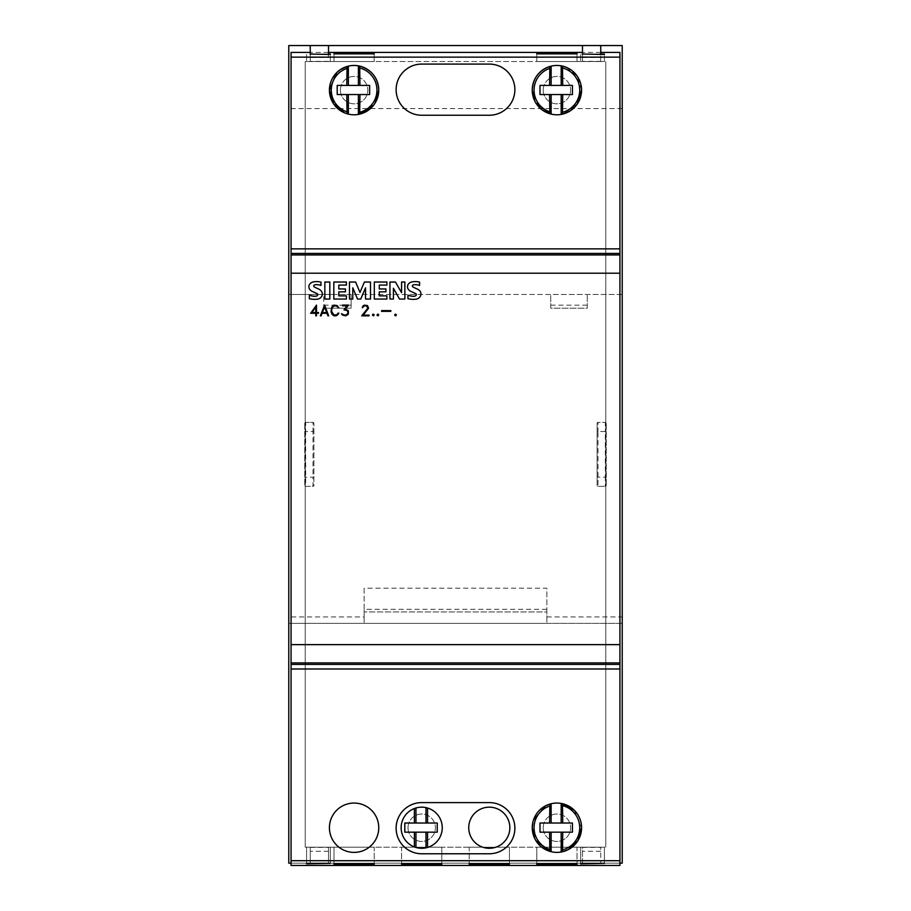 <?xml version="1.0" encoding="UTF-8"?>
<svg xmlns="http://www.w3.org/2000/svg" width="911" height="911" viewBox="0 0 911 911"><rect width="100%" height="100%" fill="white"/><g stroke="black" fill="none" stroke-linecap="round" stroke-linejoin="round"><path stroke-width="0.68" stroke-dasharray="4.55 3.42" d="M546.851 616.963L622.224 616.963L622.224 294.492L550.734 294.492L550.734 308.191L587.276 308.191L587.276 294.492L587.276 308.191L550.734 308.191L550.734 294.492L351.134 294.492L351.134 308.191L323.724 308.191L323.724 294.492L288.776 294.492L288.776 616.963L364.149 616.963L364.149 623.363L546.851 623.363L546.851 611.941L364.149 611.941L546.851 611.941L546.851 588.187L364.149 588.187L364.149 616.963M323.724 307.337L323.724 308.191L351.134 308.191L351.134 294.492L323.724 294.492L323.724 307.337M313.896 423.296A0.911 0.911 0 0 0 313.635 422.647A0.911 0.911 0 0 1 313.896 423.296A0.911 0.911 0 0 0 312.985 422.385A0.911 0.911 0 0 1 313.635 422.647A0.911 0.911 0 0 0 312.985 422.385L305.675 422.385A0.911 0.911 0 0 0 304.764 423.296A0.911 0.911 0 0 1 305.037 422.647A0.911 0.911 0 0 0 304.764 423.296L304.764 485.415A0.911 0.911 0 0 0 305.037 486.064A0.911 0.911 0 0 1 304.764 485.415A0.911 0.911 0 0 0 305.675 486.337L312.985 486.337A0.911 0.911 0 0 0 313.635 486.064A0.911 0.911 0 0 1 312.985 486.337A0.911 0.911 0 0 0 313.896 485.415A0.911 0.911 0 0 1 313.635 486.064A0.911 0.911 0 0 0 313.896 485.415L313.896 423.296L313.896 485.415M597.104 431.518L598.015 431.518L598.015 422.385A0.911 0.911 0 0 0 597.365 422.647A0.911 0.911 0 0 1 598.015 422.385L605.325 422.385L598.015 422.385A0.911 0.911 0 0 0 597.104 423.296A0.911 0.911 0 0 1 597.365 422.647A0.911 0.911 0 0 0 597.104 423.296L597.104 485.415A0.911 0.911 0 0 0 597.365 486.064A0.911 0.911 0 0 1 597.104 485.415A0.911 0.911 0 0 0 598.015 486.337A0.911 0.911 0 0 1 597.365 486.064A0.911 0.911 0 0 0 598.015 486.337L605.325 486.337L598.015 486.337L598.015 431.518L605.325 431.518L605.325 477.193L597.104 477.193M606.236 477.193L605.325 477.193L605.325 486.337A0.911 0.911 0 0 0 605.963 486.064A0.911 0.911 0 0 1 605.325 486.337A0.911 0.911 0 0 0 606.236 485.415A0.911 0.911 0 0 1 605.963 486.064A0.911 0.911 0 0 0 606.236 485.415L606.236 423.296A0.911 0.911 0 0 0 605.963 422.647A0.911 0.911 0 0 1 606.236 423.296A0.911 0.911 0 0 0 605.325 422.385A0.911 0.911 0 0 1 605.963 422.647A0.911 0.911 0 0 0 605.325 422.385L605.325 431.518L606.236 431.518M549.834 66.492L551.144 66.139A24.665 24.665 0 0 1 561.187 65.831L563.738 66.423M532.901 822.029L533.425 820.185M389.942 299.059L393.404 299.059L393.404 288.263L399.508 299.059L404.871 299.059L404.871 282.034L401.58 282.034L401.58 292.693L395.465 282.034L389.942 282.034M365.55 287.808L365.55 299.059L370.492 299.059L370.492 282.034L364.389 282.034L359.982 292.408L355.62 282.034L349.46 282.034L349.46 299.059L352.785 299.059L352.785 287.842L357.533 299.059L360.756 299.059L365.55 287.808M329.816 299.059L329.816 282.034L324.84 282.034L324.84 299.059L329.816 299.059M309.33 298.683A21.716 21.716 0 0 0 317.939 299.093A6.104 6.104 0 0 0 321.834 296.177A4.965 4.965 0 0 0 321.788 291.736A7.174 7.174 0 0 0 318.508 288.958L315.457 287.569A4.532 4.532 0 0 1 313.839 286.464A1.002 1.002 0 0 1 313.908 285.428A2.004 2.004 0 0 1 315.24 284.744A13.289 13.289 0 0 1 320.991 285.428L320.991 282.159A16.569 16.569 0 0 0 313.111 281.977A5.637 5.637 0 0 0 309.398 284.665A4.657 4.657 0 0 0 309.444 288.935A6.912 6.912 0 0 0 312.746 291.657A78.665 78.665 0 0 1 316.812 293.479A1.446 1.446 0 0 1 316.812 295.904A5.022 5.022 0 0 1 314.511 296.28A17.651 17.651 0 0 1 309.33 295.187M345.451 291.862L338.801 291.862L338.801 295.87L346.408 295.87L346.408 299.059L333.825 299.059L333.825 282.034L346.408 282.034L346.408 285.086L338.801 285.086L338.801 288.958L345.451 288.958L345.451 291.862M385.922 291.862L379.272 291.862L379.272 295.87L386.89 295.87L386.89 299.059L374.307 299.059L374.307 282.034L386.89 282.034L386.89 285.086L379.272 285.086L379.272 288.958L385.922 288.958L385.922 291.862M407.946 298.683A21.716 21.716 0 0 0 416.555 299.093A6.104 6.104 0 0 0 420.438 296.177A4.965 4.965 0 0 0 420.404 291.736A7.174 7.174 0 0 0 417.124 288.958L414.061 287.569A4.532 4.532 0 0 1 412.444 286.464A1.002 1.002 0 0 1 412.512 285.428A2.004 2.004 0 0 1 413.845 284.744A13.289 13.289 0 0 1 419.595 285.428L419.595 282.159A16.569 16.569 0 0 0 411.715 281.977A5.637 5.637 0 0 0 408.003 284.665A4.657 4.657 0 0 0 408.048 288.935A6.912 6.912 0 0 0 411.362 291.657A78.665 78.665 0 0 1 415.416 293.479A1.446 1.446 0 0 1 415.416 295.904A5.022 5.022 0 0 1 413.127 296.28A17.651 17.651 0 0 1 407.946 295.187M390.83 311.346L390.83 310.628L381.572 310.628L381.572 311.346L390.83 311.346M374.182 315.263L373.601 314.101L372.44 314.682L373.02 315.844L374.182 315.263M342.57 305.811L347.068 305.811L343.959 309.831L347.319 310.605L348.093 312.712L347.319 314.352L345.69 315.126L341.5 313.623L342.638 315.331L344.176 315.844L347.262 315.331L348.822 312.211L347.262 309.615L345.326 309.102L348.48 305.105L342.57 305.105L342.57 305.811M322.335 312.564L326.685 312.564L324.51 306.984L322.335 312.564M326.958 313.282L327.949 315.844L328.7 315.844L324.441 305.105L320.33 315.844L321.082 315.844L322.061 313.282L326.958 313.282M311.938 312.564L315.775 312.564L315.775 307.041L311.938 312.564M316.493 313.282L318.508 313.282L318.508 312.564L316.493 312.564L316.322 305.105L310.64 313.282L315.775 313.282L315.775 315.844L316.493 315.844L316.493 313.282M332.219 307.77L334.155 305.811L337.059 306.301L338.061 307.827L338.824 307.827L338.232 306.631L336.159 305.105L334.086 305.105L332.014 306.643L331.012 309.205L331.012 311.733L333.05 315.331L337.207 315.331L338.824 313.122L336.102 315.126L333.187 314.648L331.729 311.71L332.219 307.77M363.364 305.606L362.316 307.827L364.468 305.811L366.416 305.811L367.828 308.18L361.678 315.844L369.057 315.844L369.057 315.126L363.193 315.126L368.568 308.26L367.52 305.618L363.364 305.606M378.748 315.263L378.167 314.101L377.006 314.682L377.587 315.844L378.748 315.263M396.399 315.263L395.818 314.101L394.657 314.682L395.237 315.844L396.399 315.263M549.857 804.094L551.144 803.741A24.665 24.665 0 0 1 561.187 803.434L562.474 803.696M535.862 840.602L534.768 838.621M574.34 810.289L581.571 827.735M562.486 851.751L561.187 852.013A24.665 24.665 0 0 1 551.144 851.717L549.845 851.364M539.995 832.164L572.427 832.164L572.427 823.02L539.995 823.02L539.995 832.164M414.391 808.512L415.951 807.989A20.554 20.554 0 0 1 425.995 807.624L427.555 808.023A20.554 20.554 0 0 1 427.555 847.435L425.995 847.834A20.554 20.554 0 0 1 415.951 847.458L414.391 846.945A20.554 20.554 0 0 1 414.391 808.512M404.803 832.164L437.234 832.164L437.234 823.02L404.803 823.02L404.803 832.164M535.862 103L534.768 101.019M562.474 114.148L561.187 114.41A24.665 24.665 0 0 1 551.144 114.103L549.845 113.761M539.995 94.55L572.427 94.55L572.427 85.418L539.995 85.418L539.995 94.55M566.335 67.334L577.369 76.353L581.571 90.121M347.057 66.48L348.355 66.139A24.665 24.665 0 0 1 358.399 65.831L359.697 66.104M359.686 114.148L358.399 114.41A24.665 24.665 0 0 1 348.355 114.114L347.068 113.773M337.207 94.55L369.638 94.55L369.638 85.418L337.207 85.418L337.207 94.55M374.956 103.296L373.624 105.198M546.851 609.3L364.149 609.3L364.149 623.363L288.776 623.363L288.776 863.161L622.224 863.161L622.224 623.363L546.851 623.363L546.851 588.187M364.149 609.3L364.149 588.187M622.224 294.492L288.776 294.492L288.776 45.55L622.224 45.55L622.224 294.492M305.037 422.647A0.911 0.911 0 0 1 305.675 422.385A0.911 0.911 0 0 0 305.037 422.647M304.764 423.296L304.764 485.415M304.764 431.518L305.675 431.518L305.675 486.337A0.911 0.911 0 0 1 305.037 486.064A0.911 0.911 0 0 0 305.675 486.337L312.985 486.337L312.985 477.193L304.764 477.193M606.236 485.415L606.236 423.296M597.104 423.296L597.104 485.415M622.224 616.963L622.224 623.363L288.776 623.363L288.776 616.963M305.219 61.538L305.219 847.184L305.219 61.538L605.781 61.538L305.219 61.538M374.193 61.538L333.995 61.538L374.193 61.538L374.193 53.851L374.193 61.538M330.34 61.538L306.597 61.538L330.34 61.538L330.34 54.489L330.34 61.538M328.518 57.461L328.518 45.55L310.252 45.55L310.252 61.538L328.518 61.538L310.252 61.538L310.252 57.461L328.518 57.461L328.518 54.489M604.403 61.538L580.66 61.538L604.403 61.538L604.403 54.489L604.403 61.538M582.482 45.55L600.748 45.55L582.482 45.55L582.482 61.538L600.748 61.538L600.748 54.489M582.482 54.489L582.482 61.538L600.748 61.538L600.748 45.55M577.005 61.538L536.807 61.538L577.005 61.538L577.005 53.851L577.005 61.538M401.603 847.184L441.801 847.184L401.603 847.184L401.603 863.992L401.603 847.184M469.199 847.184L509.397 847.184L469.199 847.184L469.199 863.992L469.199 847.184M374.193 847.184L333.995 847.184L374.193 847.184L374.193 864.004L374.193 847.184M330.34 847.184L306.597 847.184L330.34 847.184L330.34 863.366L330.34 847.184M310.252 847.184L328.518 847.184L310.252 847.184L310.252 863.161L310.252 847.184M604.403 847.184L580.66 847.184L604.403 847.184L604.403 863.366L604.403 847.184M582.482 847.184L600.748 847.184L600.748 863.161L600.748 847.184L582.482 847.184L582.482 863.161L600.748 863.161L582.482 863.161L582.482 847.184M305.219 847.184L605.781 847.184L305.219 847.184M310.252 54.489L310.252 57.461M310.252 45.55L328.518 45.55M291.064 863.161L619.935 863.161M605.781 61.538L605.781 847.184L605.781 61.538M313.896 431.518L312.985 431.518L312.985 422.385L305.675 422.385L305.675 431.518L312.985 431.518L312.985 477.193L313.896 477.193M622.224 108.58L288.776 108.58M577.005 847.184L536.807 847.184L577.005 847.184L577.005 864.004L577.005 847.184M328.518 851.261L328.518 863.161L328.518 847.184L328.518 851.261L310.252 851.261M328.518 863.161L310.252 863.161L328.518 863.161M536.807 847.184L536.807 864.004L536.807 847.184M536.807 53.851L536.807 61.538L536.807 53.851M580.66 847.184L580.66 863.366L580.66 847.184M580.66 54.489L580.66 61.538L580.66 54.489M306.597 847.184L306.597 863.366L306.597 847.184M306.597 54.489L306.597 61.538L306.597 54.489M333.995 847.184L333.995 864.004L333.995 847.184M333.995 53.851L333.995 61.538L333.995 53.851M509.397 847.184L509.397 863.992L509.397 847.184M441.801 847.184L441.801 863.992L441.801 847.184M291.064 52.405L291.064 865.45M600.748 52.405L582.482 52.405M328.518 52.405L310.252 52.405M619.935 865.45L619.935 52.405M328.518 54.045L310.252 54.045M600.748 54.045L582.482 54.045M489.298 807.169A20.554 20.554 0 0 0 468.744 827.723A20.554 20.554 0 0 0 489.298 848.278A20.554 20.554 0 0 0 509.853 827.723A20.554 20.554 0 0 0 489.298 807.169M354.094 803.058A24.665 24.665 0 0 0 329.429 827.723A24.665 24.665 0 0 0 354.094 852.389A24.665 24.665 0 0 0 378.76 827.723A24.665 24.665 0 0 0 354.094 803.058M421.702 802.602L489.298 802.602A25.576 25.576 0 0 1 514.874 828.19A25.576 25.576 0 0 1 489.298 853.766L421.702 853.766A25.576 25.576 0 0 1 396.126 828.19A25.576 25.576 0 0 1 421.702 802.602M421.702 64.089L489.298 64.089A25.576 25.576 0 0 1 514.874 89.665A25.576 25.576 0 0 1 489.298 115.242L421.702 115.242A25.576 25.576 0 0 1 396.126 89.665A25.576 25.576 0 0 1 421.702 64.089M408.003 827.735A13.699 13.699 0 0 0 421.702 841.434A13.699 13.699 0 0 0 435.401 827.735A13.699 13.699 0 0 1 421.702 841.434A13.699 13.699 0 0 1 408.003 827.735A13.699 13.699 0 0 1 421.702 814.024A13.699 13.699 0 0 1 435.401 827.735A13.699 13.699 0 0 0 421.702 814.024A13.699 13.699 0 0 0 408.003 827.735M421.702 807.169A20.554 20.554 0 0 0 401.147 827.723A20.554 20.554 0 0 0 421.702 848.278A20.554 20.554 0 0 0 442.256 827.723A20.554 20.554 0 0 0 421.702 807.169A20.554 20.554 0 0 0 401.147 827.723A20.554 20.554 0 0 0 421.702 848.278A20.554 20.554 0 0 0 442.256 827.723A20.554 20.554 0 0 0 421.702 807.169M340.407 90.121A13.699 13.699 0 0 0 354.106 103.82A13.699 13.699 0 0 0 367.805 90.121A13.699 13.699 0 0 1 354.106 103.82A13.699 13.699 0 0 1 340.407 90.121A13.699 13.699 0 0 1 354.106 76.422A13.699 13.699 0 0 1 367.805 90.121A13.699 13.699 0 0 0 354.106 76.422A13.699 13.699 0 0 0 340.407 90.121M354.094 65.455A24.665 24.665 0 0 0 329.429 90.121A24.665 24.665 0 0 0 354.094 114.786A24.665 24.665 0 0 0 378.76 90.121A24.665 24.665 0 0 0 354.094 65.455A24.665 24.665 0 0 0 329.429 90.121A24.665 24.665 0 0 0 354.094 114.786A24.665 24.665 0 0 0 378.76 90.121A24.665 24.665 0 0 0 354.094 65.455M543.195 90.121A13.699 13.699 0 0 0 556.894 103.82A13.699 13.699 0 0 0 570.593 90.121A13.699 13.699 0 0 1 556.894 103.82A13.699 13.699 0 0 1 543.195 90.121A13.699 13.699 0 0 1 556.894 76.422A13.699 13.699 0 0 1 570.593 90.121A13.699 13.699 0 0 0 556.894 76.422A13.699 13.699 0 0 0 543.195 90.121M556.906 65.455A24.665 24.665 0 0 0 532.24 90.121A24.665 24.665 0 0 0 556.906 114.786A24.665 24.665 0 0 0 581.571 90.121A24.665 24.665 0 0 0 556.906 65.455A24.665 24.665 0 0 0 532.24 90.121A24.665 24.665 0 0 0 556.906 114.786A24.665 24.665 0 0 0 581.571 90.121A24.665 24.665 0 0 0 556.906 65.455M543.195 827.735A13.699 13.699 0 0 0 556.894 841.434A13.699 13.699 0 0 0 570.605 827.735A13.699 13.699 0 0 1 556.894 841.434A13.699 13.699 0 0 1 543.195 827.735A13.699 13.699 0 0 1 556.894 814.024A13.699 13.699 0 0 1 570.605 827.735A13.699 13.699 0 0 0 556.894 814.024A13.699 13.699 0 0 0 543.195 827.735M556.906 803.058A24.665 24.665 0 0 0 532.24 827.723A24.665 24.665 0 0 0 556.906 852.389A24.665 24.665 0 0 0 581.571 827.723A24.665 24.665 0 0 0 556.906 803.058A24.665 24.665 0 0 0 532.24 827.723A24.665 24.665 0 0 0 556.906 852.389A24.665 24.665 0 0 0 581.571 827.723A24.665 24.665 0 0 0 556.906 803.058M550.734 305.174L587.276 305.174M600.748 61.333L582.482 61.333M582.482 57.461L600.748 57.461M328.518 61.333L310.252 61.333M323.724 305.174L351.134 305.174M310.252 847.378L328.518 847.378M582.482 847.378L600.748 847.378M600.748 851.261L582.482 851.261"/><path stroke-width="1.37" d="M310.252 52.405L291.064 52.405L291.064 860.701L619.935 860.701L619.935 865.45L291.064 865.45L291.064 860.701M600.748 52.405L619.935 52.405L619.935 860.701M346.795 85.418L369.638 85.418L369.638 94.55L337.207 94.55L337.207 85.418L346.795 85.418L347.057 66.48L340.338 69.646L336.66 72.675L329.429 90.121A24.665 24.665 0 0 1 347.057 66.48M359.947 85.418L359.697 66.104C371.608 69.703 377.963 77.708 378.76 90.121L374.956 103.296M347.057 113.761L344.665 112.918L333.631 103.888L329.429 90.121A24.665 24.665 0 0 0 347.057 113.761L346.795 94.55M562.474 114.148L570.662 110.595L577.369 103.888L581.571 90.121A24.665 24.665 0 0 1 562.474 114.148L562.736 94.55L561.187 94.55L561.187 114.41M562.474 66.093L562.736 85.418L572.427 85.418L572.427 94.55L562.736 94.55M561.187 94.55L539.995 94.55L539.995 85.418L549.584 85.418L549.834 66.492C538.765 70.511 532.901 78.38 532.24 90.121L534.768 101.019M574.34 810.289L562.474 803.696L562.747 823.02L572.427 823.02L572.427 832.164L561.187 832.164L561.187 852.013M562.486 803.707A24.665 24.665 0 0 1 581.56 827.735L577.961 840.58L568.327 849.587L562.486 851.751L562.747 832.164M561.187 832.164L539.995 832.164L539.995 823.02L549.595 823.02L549.857 804.094L545.473 805.871A24.665 24.665 0 0 1 549.857 804.094M534.768 838.621L532.24 827.735L532.901 822.029M533.425 820.185L545.473 805.871M389.942 282.034L395.465 282.034L401.58 292.693L401.58 282.034L404.871 282.034L404.871 299.059L399.508 299.059L393.404 288.263L393.404 299.059L389.942 299.059L389.942 282.034L389.942 299.059M365.55 299.059L365.55 287.808L360.756 299.059L357.533 299.059L352.785 287.842L352.785 299.059L349.46 299.059L349.46 282.034L355.62 282.034L359.982 292.408L364.389 282.034L370.492 282.034L370.492 299.059L365.55 299.059M329.816 282.034L329.816 299.059L324.84 299.059L324.84 282.034L329.816 282.034M309.33 295.187A17.651 17.651 0 0 0 314.511 296.28A5.022 5.022 0 0 0 316.812 295.904A1.264 1.264 0 0 0 316.812 293.479A78.665 78.665 0 0 0 312.746 291.657A6.912 6.912 0 0 1 309.444 288.935A4.657 4.657 0 0 1 309.398 284.665A5.637 5.637 0 0 1 313.111 281.977A16.569 16.569 0 0 1 320.991 282.159L320.991 285.428A13.289 13.289 0 0 0 315.24 284.744A2.004 2.004 0 0 0 313.908 285.428A1.002 1.002 0 0 0 313.839 286.464A4.532 4.532 0 0 0 315.457 287.569L318.508 288.958A7.174 7.174 0 0 1 321.788 291.736A4.965 4.965 0 0 1 321.834 296.177A6.104 6.104 0 0 1 317.939 299.093A21.716 21.716 0 0 1 309.33 298.683L309.33 295.187L309.33 298.683M345.451 291.862L338.801 291.862L338.801 295.87L346.408 295.87L346.408 299.059L333.825 299.059L333.825 282.034L346.408 282.034L346.408 285.086L338.801 285.086L338.801 288.958L345.451 288.958L345.451 291.862M385.922 291.862L379.272 291.862L379.272 295.87L386.89 295.87L386.89 299.059L374.307 299.059L374.307 282.034L386.89 282.034L386.89 285.086L379.272 285.086L379.272 288.958L385.922 288.958L385.922 291.862M407.946 295.187A17.651 17.651 0 0 0 413.127 296.28A5.022 5.022 0 0 0 415.416 295.904A1.264 1.264 0 0 0 415.416 293.479A78.665 78.665 0 0 0 411.362 291.657A6.912 6.912 0 0 1 408.048 288.935A4.657 4.657 0 0 1 408.003 284.665A5.637 5.637 0 0 1 411.715 281.977A16.569 16.569 0 0 1 419.595 282.159L419.595 285.428A13.289 13.289 0 0 0 413.845 284.744A2.004 2.004 0 0 0 412.512 285.428A1.002 1.002 0 0 0 412.444 286.464A4.532 4.532 0 0 0 414.061 287.569L417.124 288.958A7.174 7.174 0 0 1 420.404 291.736A4.965 4.965 0 0 1 420.438 296.177A6.104 6.104 0 0 1 416.555 299.093A21.716 21.716 0 0 1 407.946 298.683L407.946 295.187L407.946 298.683M381.572 311.346L381.572 310.628L390.83 310.628L390.83 311.346L381.572 311.346M372.44 315.263L373.02 314.101L374.182 314.682L373.601 315.844L372.44 315.263M342.092 314.807L341.5 313.623L344.221 315.126L346.647 314.796L348.093 312.712L347.319 310.605L343.959 309.831L347.068 305.811L342.57 305.811L342.57 305.105L348.48 305.105L345.326 309.102L348.309 310.662L348.309 314.284L345.713 315.844L342.092 314.807M320.33 315.844L324.589 305.105L328.7 315.844L327.949 315.844L326.958 313.282L322.061 313.282L321.082 315.844L320.33 315.844M310.64 313.282L316.493 305.105L316.493 312.564L318.508 312.564L318.508 313.282L316.493 313.282L316.493 315.844L315.775 315.844L315.775 313.282L310.64 313.282M332.014 314.295L331.012 311.733L332.014 306.643L334.086 305.105L337.207 305.606L338.824 307.827L336.102 305.811L333.187 306.29L331.729 309.239L331.729 311.71L334.155 315.126L337.059 314.637L338.061 313.122L338.824 313.122L338.232 314.306L336.159 315.844L334.086 315.844L332.014 314.295M361.678 315.844L367.828 308.18L366.416 305.811L364.468 305.811L362.316 307.827L362.829 306.13L364.411 305.105L367.52 305.618L368.568 308.26L363.193 315.126L369.057 315.126L369.057 315.844L361.678 315.844M377.006 315.263L377.587 314.101L378.748 314.682L378.167 315.844L377.006 315.263M394.657 315.263L395.237 314.101L396.399 314.682L395.818 315.844L394.657 315.263M322.335 312.564L326.685 312.564L324.51 306.984L322.335 312.564M311.938 312.564L315.775 312.564L315.775 307.041L311.938 312.564M549.595 823.02L562.747 823.02M551.144 803.741L551.144 823.02M549.595 832.164L549.845 851.364L535.862 840.602M551.144 832.164L551.144 851.717M561.187 803.434L561.187 823.02M556.906 852.389A24.665 24.665 0 0 0 581.571 827.723A24.665 24.665 0 0 0 556.906 803.058A24.665 24.665 0 0 0 532.24 827.723A24.665 24.665 0 0 0 556.906 852.389M414.391 846.945L414.391 832.164L404.803 832.164L404.803 823.02L414.391 823.02L414.391 808.512M414.391 823.02L437.234 823.02L437.234 832.164L425.995 832.164L425.995 847.834M415.951 807.989L415.951 823.02M425.995 832.164L415.951 832.164L415.951 847.458M415.951 832.164L414.391 832.164M425.995 807.624L425.995 823.02M427.555 808.023L427.555 823.02M427.555 832.164L427.555 847.435M421.702 848.278A20.554 20.554 0 0 0 442.256 827.723A20.554 20.554 0 0 0 421.702 807.169A20.554 20.554 0 0 0 401.147 827.723A20.554 20.554 0 0 0 421.702 848.278M549.584 85.418L562.736 85.418M551.144 66.139L551.144 85.418M549.584 94.55L549.845 113.761L535.862 103M551.144 94.55L551.144 114.103M561.187 65.831L561.187 85.418M581.56 90.121A24.665 24.665 0 0 0 563.135 66.264L566.335 67.334M556.906 114.786A24.665 24.665 0 0 0 581.571 90.121A24.665 24.665 0 0 0 556.906 65.455A24.665 24.665 0 0 0 532.24 90.121A24.665 24.665 0 0 0 556.906 114.786M348.355 66.139L348.355 85.418M348.355 94.55L348.355 114.114M358.399 94.55L358.399 114.41M358.399 65.831L358.399 85.418M359.947 94.55L359.686 114.148L373.624 105.198M354.094 114.786A24.665 24.665 0 0 0 378.76 90.121A24.665 24.665 0 0 0 354.094 65.455A24.665 24.665 0 0 0 329.429 90.121A24.665 24.665 0 0 0 354.094 114.786M600.748 54.489L600.748 45.55L622.224 45.55L622.224 863.161L619.935 863.161M328.518 54.489L328.518 45.55L582.482 45.55L582.482 54.489M582.482 45.55L600.748 45.55M328.518 45.55L310.252 45.55L310.252 54.489M291.064 863.161L288.776 863.161L288.776 45.55L310.252 45.55M536.807 864.004L577.005 864.004L577.005 864.607L536.807 864.607L536.807 864.004L536.807 864.607M577.005 53.237L536.807 53.237L536.807 53.851L577.005 53.851L577.005 53.237L577.005 53.851M577.005 864.004L577.005 864.607M580.66 863.366L604.403 863.366L580.66 863.81M582.482 54.045L604.403 54.489M306.597 863.366L330.34 863.366L306.597 863.81M310.252 54.045L330.34 54.489M333.995 864.004L374.193 864.004L374.193 864.607L333.995 864.607L333.995 864.004L333.995 864.607M374.193 53.237L333.995 53.237L333.995 53.851L374.193 53.851L374.193 53.237L374.193 53.851M374.193 864.004L374.193 864.607M509.397 863.992L469.199 863.992L469.199 864.607L509.397 864.607L509.397 863.992L509.397 864.607M469.199 863.992L469.199 864.607M441.801 863.992L401.603 863.992L401.603 864.607L441.801 864.607L441.801 863.992L441.801 864.607M401.603 863.992L401.603 864.607M582.482 52.405L328.518 52.405M291.064 57.142L619.935 57.142M330.34 54.045L328.518 54.045M604.403 54.045L600.748 54.045M354.094 803.058A24.665 24.665 0 0 0 329.429 827.723A24.665 24.665 0 0 0 354.094 852.389A24.665 24.665 0 0 0 378.76 827.723A24.665 24.665 0 0 0 354.094 803.058M421.702 853.766L489.298 853.766A25.576 25.576 0 0 0 514.874 828.19A25.576 25.576 0 0 0 489.298 802.602L421.702 802.602A25.576 25.576 0 0 0 396.126 828.19A25.576 25.576 0 0 0 421.702 853.766M421.702 115.242L489.298 115.242A25.576 25.576 0 0 0 514.874 89.665A25.576 25.576 0 0 0 489.298 64.089L421.702 64.089A25.576 25.576 0 0 0 396.126 89.665A25.576 25.576 0 0 0 421.702 115.242M489.298 848.278A20.554 20.554 0 0 0 509.853 827.723A20.554 20.554 0 0 0 489.298 807.169A20.554 20.554 0 0 0 468.744 827.723A20.554 20.554 0 0 0 489.298 848.278M536.807 53.237L536.807 53.851M333.995 53.237L333.995 53.851M291.064 248.862L619.935 248.862M291.064 273.209L619.935 273.209M291.064 662.912L619.935 662.912M291.064 664.415L619.935 664.415M346.795 111.757A22.843 22.843 0 0 1 346.795 68.484M359.947 68.04A22.843 22.843 0 0 1 359.947 112.201M562.736 68.04A22.843 22.843 0 0 1 562.736 112.201M549.584 111.757A22.843 22.843 0 0 1 549.584 68.484M562.747 805.654A22.843 22.843 0 0 1 562.747 849.804M581.56 827.735A24.665 24.665 0 0 1 568.327 849.587M549.595 849.371A22.843 22.843 0 0 1 549.595 806.087M291.064 644.635L619.935 644.635M291.064 668.981L619.935 668.981M291.064 254.943L619.935 254.943M291.064 253.44L619.935 253.44"/></g></svg>
